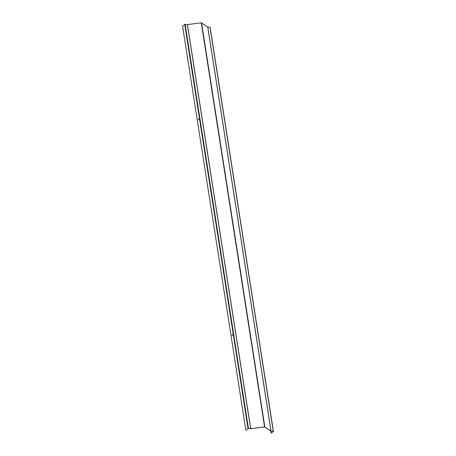 <?xml version="1.0" encoding="UTF-8"?>
<svg xmlns="http://www.w3.org/2000/svg" width="456" height="456" viewBox="0 0 456 456"><rect width="100%" height="100%" fill="white"/><g stroke="black" fill="none" stroke-linecap="round" stroke-linejoin="round"><path stroke-width="0.68" d="M271.086 433.183L273.275 431.45L270.881 431.119L264.565 426.913L250.714 428.731L248.343 428.475L245.852 430.202L248.423 428.412L250.714 428.674L264.565 426.856L271.018 431.074L273.423 431.427L271.086 433.183L270.75 431.028M245.852 430.202L182.577 26.146L185.147 24.356L187.439 24.618L201.29 22.8L207.742 27.018L210.148 27.371L273.355 431.37M198.742 119.409L198.463 120.025L198.263 119.62L198.542 119.01L198.742 119.409M232.486 334.909L232.207 335.519L232.007 335.114L232.286 334.505L232.486 334.909M198.605 119.033L198.525 120.019M232.349 334.527L232.275 335.513M273.281 431.353L210.011 27.297M271.069 431.091L207.793 27.035M271.018 431.074L207.742 27.018M264.828 426.884L201.552 22.828M264.565 426.856L201.29 22.8M250.714 428.674L187.439 24.618M250.635 428.674L187.359 24.618M248.423 428.412L185.147 24.356M248.018 428.503L184.743 24.447M273.423 431.427L210.148 27.371"/></g></svg>
